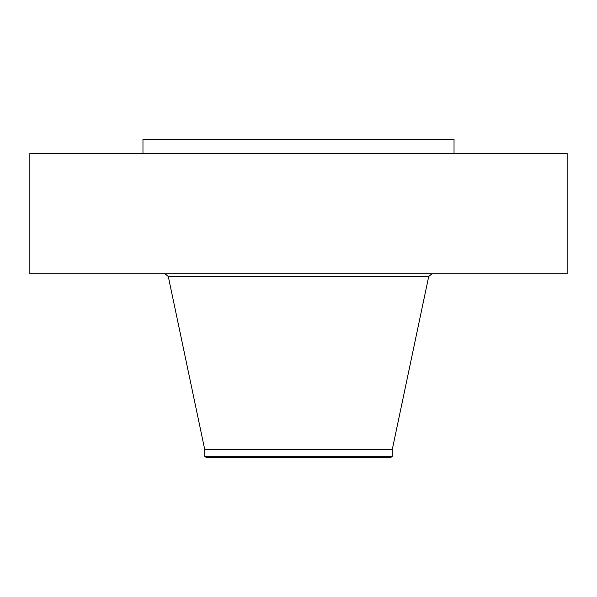 <?xml version="1.0" encoding="UTF-8"?>
<svg xmlns="http://www.w3.org/2000/svg" width="597" height="597" viewBox="0 0 597 597"><rect width="100%" height="100%" fill="white"/><g stroke="black" fill="none" stroke-linecap="round" stroke-linejoin="round"><path stroke-width="0.9" d="M29.85 153.571L567.15 153.571L567.15 273.754L29.85 273.754L29.85 153.571M204.756 456.317L392.244 456.317L390.61 457.571L206.39 457.571L204.756 456.317L204.756 449.638L392.244 449.638L428.721 276.448L432.041 273.754M142.967 153.571L142.967 139.429L454.033 139.429L454.033 153.571M204.756 449.638L168.279 276.448L428.721 276.448M168.279 276.448L164.959 273.754M392.244 456.317L392.244 449.638"/></g></svg>
